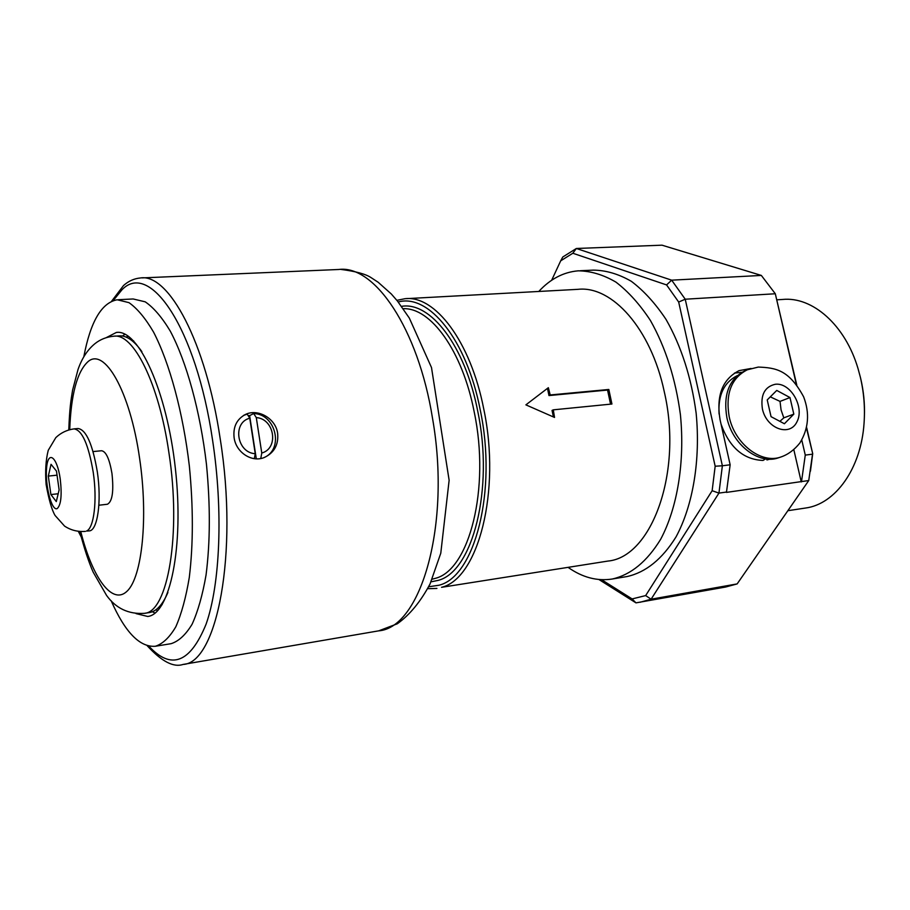 <?xml version="1.0" encoding="UTF-8"?>
<svg xmlns="http://www.w3.org/2000/svg" width="910" height="910" viewBox="0 0 910 910"><rect width="100%" height="100%" fill="white"/><g stroke="black" fill="none" stroke-linecap="round" stroke-linejoin="round"><path stroke-width="1.36" d="M98.871 505.232L107.437 504.242C112.374 501.524 113.875 491.241 111.953 473.405C109.462 458.902 105.992 451.349 101.533 450.746L93.059 451.576M74.267 428.86L78.021 428.519C86.154 429.645 92.581 444.091 97.325 471.869C101.784 501.364 97.575 530.598 89.328 530.894L86.473 531.053C93.98 528.471 97.427 500.261 93.229 472.301C88.497 444.489 82.093 430.021 74.017 428.883C66.953 429.873 60.89 432.785 55.817 437.619L48.241 450.313C45.784 460.016 45.079 471.391 46.114 484.438C48.867 499.749 51.859 510.1 55.089 515.481L64.576 526.105C70.809 530.212 77.737 531.975 85.335 531.383M56.465 471.084L59.127 489.899L56.295 501.592L50.903 494.562L48.31 476.089L51.04 464.316L56.465 471.084M57.046 475.179L48.31 476.089M58.194 493.755L50.903 494.562M248.112 415.586L249.624 415.631L256.301 458.833M254.345 458.674L255.244 453.703L249.761 418.202L247.19 414.13L243.789 415.335M249.624 415.631L253.697 413.538L256.29 417.599L261.773 453.021L260.772 458.492M255.244 453.703C236.793 452.827 232.164 422.558 249.761 418.202M253.697 413.538C275.65 413.948 284.136 448.789 264.344 457.457M256.29 417.599C274.501 418.702 279.142 448.38 261.773 453.021M234.109 437.63C232.971 427.006 236.657 419.328 245.165 414.607C257.564 408.135 275.741 418.259 277.641 433.365C278.676 444.592 274.342 452.577 264.639 457.343C252.07 463.042 235.917 452.406 234.109 437.63M128.208 336.154L126.228 337.132M155.724 609.905L157.862 610.451M133.69 340.932L132.451 341.011M160.956 604.832L162.185 604.638M141.88 351.635C133.929 340.454 126.274 335.221 118.903 335.915L114.615 336.177M79.807 531.554C84.232 548.491 88.691 562.039 93.195 572.197L106.572 595.436C115.923 608.38 128.492 614.352 144.269 613.34L149.445 612.555C156.531 611.372 162.685 604.684 167.906 592.467M768.677 459.14L766.948 459.937L766.732 458.993M721.061 424.197C729.547 447.549 743.538 459.63 763.046 460.437L765.651 458.867M719.071 414.027C717.956 395.145 724.007 382.359 737.202 375.671M769.883 459.163L766.948 459.937M780.951 456.979C787.992 454.59 794.305 449.927 799.89 442.965C808.637 428.53 809.877 413.14 803.61 396.794C789.015 369.835 775.957 367.788 758.292 367.071L747.292 369.801C731.367 377.98 725.338 393.632 729.194 416.757C734.7 443.898 761.34 464.305 780.951 456.979L778.562 457.775C758.986 465.101 732.379 444.74 726.885 417.656C723.052 394.576 729.081 378.947 744.994 370.779L746.757 370.029M771.054 416.666L767.221 399.922L776.753 390.424L789.982 397.556L793.816 414.141L784.409 423.753L771.054 416.666M779.881 421.353L783.806 417.849L793.816 414.141M783.806 417.849L781.064 409.932L780.029 401.401L789.982 397.556M780.029 401.401L770.304 396.851M551.653 280.28L560.685 260.84L572.834 253.242L666.575 284.921L678.678 302.04L715.169 466.227L712.143 490.706L645.656 595.584L632.12 598.928L601.567 579.693M801.79 440.053L805.27 455.102L801.517 481.572L808.74 480.56L737.145 583.913L725.566 587.041L635.965 602.864L632.12 598.928M801.517 481.572L726.442 492.401L730.15 464.783L722.369 465.784L685.23 299.219L678.678 302.04M737.145 583.913L651.105 599.201L718.945 493.106L726.692 492.026M598.939 579.522L635.965 602.864M666.575 284.921L671.671 280.166L576.348 248.487L662.002 245.177L761.34 275.434L775.309 293.759L796.375 384.566M806.533 428.303L812.71 453.68L806.681 427.689M796.785 385.089L775.309 293.759L685.23 299.219L671.671 280.166L761.34 275.434M812.71 453.68L810.435 471.198M715.169 466.227L722.369 465.784L718.945 493.106L712.143 490.706M645.656 595.584L651.105 599.201L640.06 602.272M560.685 260.84L562.778 256.995L576.348 248.487L572.834 253.242M730.15 464.783L720.072 419.772C716.079 395.6 722.415 379.231 739.091 370.632L751.068 368.459M808.74 480.56L812.528 454.17L805.27 455.102M793.816 449.631L801.255 481.936M734.45 373.077L741.866 372.315M776.992 299.811L782.611 299.458C812.277 296.376 845.151 324.768 858.016 368.539L860.303 376.99C863.897 392.278 865.148 407.68 864.056 423.218C861.053 468.843 835.221 504.14 805.634 508.019L787.867 510.703M860.155 376.41L860.678 378.492C863.647 391.05 864.887 403.756 864.386 416.621M568.17 567.43C582.445 577.475 597.142 581.342 612.259 579.022C630.892 574.813 647.033 561.55 660.694 539.221C677.438 507.757 685.025 461.768 680.418 414.733C675.618 378.913 665.631 347.518 650.457 320.548C639.866 304.418 628.355 291.61 615.945 282.123C603.307 274.729 590.738 270.964 578.225 270.827C563.438 272.09 550.288 278.961 538.788 291.462M406.531 298.639L577.975 289.334C611.838 285.478 650.934 328.453 664.22 391.505C683.126 472.108 651.583 557.193 607.971 561.06L441.532 587.314C477.977 578.953 501.308 491.536 483.733 408.92C470.584 341.216 434.832 294.908 404.939 298.719L396.874 300.334M612.259 579.022L627.138 576.53C645.941 572.299 662.241 559.081 676.05 536.854C692.976 505.528 700.689 459.8 696.127 413.06C691.338 377.468 681.317 346.278 666.074 319.49C655.416 303.462 643.836 290.734 631.335 281.315C618.595 273.978 605.923 270.247 593.309 270.122L580.375 270.725M550.197 394.963L608.824 389.469L611.929 404.017L553.28 409.841L554.531 417.44L525.889 404.859L548.355 387.694L550.197 394.963L548.969 395.566L607.55 390.06L610.553 404.154M553.28 409.841L552.051 410.421L553.405 416.928M547.479 388.365L548.969 395.566M608.824 389.469L607.55 390.06M83.8 356.879C90.431 321.73 101.556 302.689 117.185 299.765L128.958 302.643C137.182 308.376 145.384 318.193 153.551 332.082C169.613 363.022 183.092 412.583 189.36 466.113C193.341 507.166 193.318 544.248 189.303 577.372C185.981 597.426 181.488 613.897 175.812 626.785C169.624 637.353 162.81 643.848 155.382 646.259C139.821 647.454 125.068 632.279 111.134 600.714M118.482 299.697L133.156 298.969L145.202 301.824C153.585 307.512 161.946 317.26 170.25 331.069C186.584 361.816 200.211 411.081 206.456 464.293C210.392 505.118 210.267 542.007 206.058 574.972C202.6 594.947 197.948 611.349 192.112 624.203C185.754 634.736 178.769 641.231 171.148 643.666L155.382 646.259M81.126 536.752L78.34 531.429M152.323 611.747L155.064 613.056M124.909 334.186L122.509 336.04M136.056 613.613L147.727 616.468C169.874 614.239 184.184 547.149 175.402 468.798C166.871 390.424 138.365 328.92 116.366 332.446L106.186 337.678M60.242 479.047C62.051 495.04 61.061 504.868 57.273 508.519C51.756 511.818 44.817 484.962 46.603 467.74C48.093 449.756 57.194 456.752 60.242 479.047M340.715 269.394C355.662 271.305 365.82 274.069 371.189 277.698L378.185 282.271L391.323 293.998L397.477 301.074L409.307 318.045L431.499 367.549L449.13 480.275L440.781 553.223L430.055 583.936C420.659 601.624 409.739 614.91 397.283 623.794L378.697 630.846C420.886 627.741 451.314 524.649 432.5 418.179C418.099 328.032 374.203 264.651 338.793 269.485L141.983 277.903M378.697 630.846L183.069 664.437C216.83 663.265 238.636 554.031 220.231 438.995C205.876 341.705 168.509 273.125 140.402 277.971C134.145 278.54 128.515 281.065 123.498 285.558L111.6 301.233M148.819 646.123C171.16 670.329 190.27 662.969 206.138 624.044C220.163 584.243 223.303 510.715 212.633 440.554C196.094 327.293 149.524 260.453 121.906 289.858L113.193 300.607M144.269 613.34C167.702 612.601 181.625 533.977 168.873 452.441C158.897 383.099 133.224 332.639 113.682 336.234C106.493 336.939 100.259 339.407 94.981 343.639C87.576 349.667 81.934 358.267 78.032 369.46L72.595 390.14C70.787 401.105 69.649 407.828 68.785 429.873M80.774 531.599C92.41 577.804 112.271 605.753 127.172 591.102C142.142 576.986 148.398 517.597 139.617 458.447C130.073 390.731 104.115 346.38 87.667 361.964C77.043 372.053 71.06 394.599 69.717 429.622M762.421 409.011C760.373 394.951 764.673 386.693 775.331 384.259C790.562 382.371 804.804 407.123 796.967 421.796C789.766 437.118 766.595 428.769 762.421 409.011M403.21 308.695C430.601 307.443 462.337 350.6 474.201 411.923C490.445 488.636 469.173 570.058 435.401 578.328L432.148 579.215M401.537 306.363C430.225 301.255 465.055 345.595 477.704 411.07C494.278 489.216 472.472 572.106 438.006 580.409L430.999 581.843M398.227 302.006C428.405 293.316 466.614 339.35 480.207 409.784C497.451 490.956 474.679 576.894 438.938 585.232L428.69 586.779M243.516 415.46L245.165 414.607M147.204 645.713C161.57 661.433 173.526 667.678 183.069 664.437M739.091 370.632L738.51 370.87M427.723 588.702L436.925 588.417M117.344 332.389L116.366 332.446"/></g></svg>
